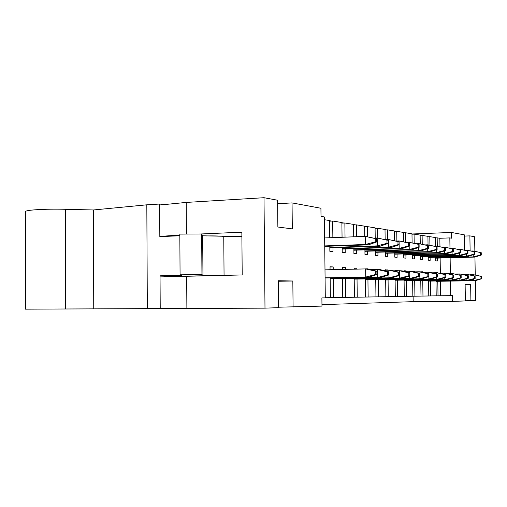 <?xml version="1.0" encoding="UTF-8"?>
<svg xmlns="http://www.w3.org/2000/svg" width="507" height="507" viewBox="0 0 507 507"><rect width="100%" height="100%" fill="white"/><g stroke="black" fill="none" stroke-linecap="round" stroke-linejoin="round"><path stroke-width="0.76" d="M376.923 274.521L376.885 271.264L368.697 269.078L365.636 268.913L375.681 271.207L375.725 274.471L376.923 274.521L368.798 277.164L325.082 277.988M376.885 271.264L375.681 271.207M325.076 277.83L365.737 277.063L365.636 268.913L324.993 269.844M368.798 277.164L365.737 277.063L375.725 274.471M376.517 241.991L376.473 238.746L365.236 236.37L375.275 238.588L375.313 241.845L376.517 241.991L368.399 244.849L324.733 246.358M376.473 238.746L375.275 238.588M324.733 245.914L365.338 244.501L365.236 236.37L324.645 237.941M368.399 244.849L365.338 244.501L375.313 241.845M388.539 274.99L388.501 271.834L380.484 269.711L377.601 269.559L387.367 271.777L387.411 274.946L388.539 274.99L380.58 277.557L330.158 278.489M388.501 271.834L387.367 271.777M330.158 278.343L377.702 277.456L377.601 269.559L371.035 269.705M380.58 277.557L377.702 277.456L387.411 274.946M399.478 275.434L399.44 272.373L391.581 270.307L388.869 270.161L398.375 272.316L398.413 275.396L399.478 275.434L391.683 277.918L342.529 278.818M399.44 272.373L398.375 272.316M342.529 278.685L388.97 277.83L388.869 270.161L382.69 270.294M391.683 277.918L388.97 277.83L398.413 275.396M409.795 275.859L409.751 272.88L402.057 270.865L399.491 270.732L408.75 272.829L408.788 275.814L409.795 275.859L402.159 278.267L354.216 279.129M409.751 272.88L408.75 272.829M354.216 279.002L399.592 278.185L399.491 270.732L393.673 270.852M402.159 278.267L399.592 278.185L408.788 275.814M419.543 276.252L419.498 273.355L411.957 271.397L409.529 271.264L418.548 273.311L418.592 276.214L419.543 276.252L412.052 278.597L365.268 279.427M419.498 273.355L418.548 273.311M365.268 279.306L409.631 278.514L409.593 275.916M409.555 272.823L409.529 271.264L404.035 271.384M412.052 278.597L409.631 278.514L418.592 276.214M388.128 243.442L388.089 240.293L377.202 237.986L386.961 240.141L386.999 243.303L388.128 243.442L380.18 246.206L329.823 247.904M388.089 240.293L386.961 240.141M329.816 247.486L377.303 245.876L377.202 237.986L373.849 238.113M380.18 246.206L377.303 245.876L386.999 243.303M399.066 244.805L399.028 241.75L388.47 239.513L397.963 241.605L398.001 244.672L399.066 244.805L391.284 247.479L342.187 249.095M399.028 241.75L397.963 241.605M342.187 248.703L388.571 247.169L388.47 239.513L385.314 239.627M391.284 247.479L388.571 247.169L398.001 244.672M409.383 246.091L409.345 243.119L399.098 240.952L408.338 242.986L408.382 245.971L409.383 246.091L401.759 248.684L353.873 250.224M409.345 243.119L408.338 242.986M353.867 249.856L399.193 248.392L399.098 240.952L396.125 241.059M401.759 248.684L399.193 248.392L408.382 245.971M419.137 247.308L419.093 244.418L409.136 242.308L418.142 244.292L418.186 247.194L419.137 247.308L411.659 249.824L364.926 251.295M419.093 244.418L418.142 244.292M364.92 250.946L409.231 249.545L409.187 246.161M409.143 243.075L409.136 242.308L406.335 242.409M411.659 249.824L409.231 249.545L418.186 247.194M428.764 276.626L428.726 273.805L421.323 271.898L419.029 271.777L427.826 273.761L427.864 276.588L428.764 276.626L421.425 278.907L375.738 279.706M428.726 273.805L427.826 273.761M375.738 279.591L419.131 278.831L419.093 276.391M419.048 273.241L419.029 271.777L413.832 271.885M421.425 278.907L419.131 278.831L427.864 276.588M428.358 248.462L428.32 245.648L418.636 243.594L427.42 245.527L427.458 248.348L428.358 248.462L421.032 250.902L375.395 252.309M428.32 245.648L427.42 245.527M375.389 251.979L418.731 250.635L418.687 247.46M418.643 244.311L418.636 243.594L415.993 243.683M421.032 250.902L418.731 250.635L427.458 248.348M437.503 276.98L437.465 274.236L430.209 272.373L428.035 272.259L436.609 274.192L436.654 276.949L437.503 276.98L430.31 279.199L385.669 279.972M437.465 274.236L436.609 274.192M385.669 279.864L428.13 279.129L428.098 276.835M428.054 273.634L428.035 272.259L423.111 272.36M430.31 279.199L428.13 279.129L436.654 276.949M437.104 249.552L437.066 246.814L427.642 244.811L436.21 246.7L436.248 249.444L437.104 249.552L429.917 251.922L385.326 253.272M437.066 246.814L436.21 246.7M385.32 252.961L427.737 251.668L427.693 248.684M427.648 245.489L427.642 244.811L425.139 244.9M429.917 251.922L427.737 251.668L436.248 249.444M445.799 277.316L445.761 274.642L436.571 272.715L444.95 274.604L444.988 277.285L445.799 277.316L438.739 279.477L395.105 280.225M445.761 274.642L444.95 274.604M395.105 280.124L436.673 279.408L436.641 277.247M436.59 274.014L436.571 272.715L431.907 272.81M438.739 279.477L436.673 279.408L444.988 277.285M445.399 250.585L445.361 247.917L436.185 245.971L444.55 247.809L444.588 250.483L445.399 250.585L438.352 252.892L394.763 254.184M445.361 247.917L444.55 247.809M394.757 253.893L436.28 252.651L436.242 249.837M436.191 246.605L436.185 245.971L433.815 246.047M438.352 252.892L436.28 252.651L444.588 250.483M453.683 277.64L453.645 275.028L444.69 273.153L452.871 274.99L452.909 277.608L453.683 277.64L446.756 279.744L404.085 280.466M453.645 275.028L452.871 274.99M404.079 280.371L444.791 279.68L444.759 277.64M444.709 274.376L444.69 273.153L440.26 273.241M446.756 279.744L444.791 279.68L452.909 277.608M453.29 251.573L453.245 248.969L444.303 247.067L452.478 248.867L452.517 251.472L453.29 251.573L446.369 253.811L403.737 255.053M453.245 248.969L452.478 248.867M403.737 254.774L444.398 253.589L444.36 250.927M444.316 247.67L444.303 247.067L442.06 247.143M446.369 253.811L444.398 253.589L452.517 251.472M461.186 277.944L461.142 275.396L452.415 273.565L460.413 275.364L460.451 277.912L461.186 277.944L454.386 279.997L412.628 280.694M461.142 275.396L460.413 275.364M412.628 280.605L452.51 279.934L452.485 278.001M452.434 274.724L452.415 273.565L448.201 273.647M454.386 279.997L452.51 279.934L460.451 277.912M460.793 252.505L460.749 249.964L452.029 248.113L460.02 249.869L460.058 252.416L460.793 252.505L453.999 254.691L412.286 255.883M460.749 249.964L460.02 249.869M412.286 255.617L452.124 254.476L452.086 251.96M452.041 248.684L452.029 248.113L449.893 248.183M453.999 254.691L452.124 254.476L460.058 252.416M468.329 278.235L468.291 275.751L459.773 273.957L467.593 275.713L467.631 278.204L468.329 278.235L461.655 280.238L420.785 280.916M468.291 275.751L467.593 275.713M420.778 280.827L459.868 280.175L459.843 278.349M459.792 275.054L459.773 273.957L455.761 274.04M461.655 280.238L459.868 280.175L467.631 278.204M467.942 253.399L467.904 250.921L459.393 249.114L467.201 250.826L467.239 253.31L467.942 253.399L461.275 255.528L420.442 256.675M467.904 250.921L467.201 250.826M420.436 256.422L459.488 255.319L459.45 252.936M459.399 249.653L459.393 249.114L457.358 249.178M461.275 255.528L459.488 255.319L467.239 253.31M475.141 278.508L475.103 276.081L466.789 274.338L474.438 276.049L474.476 278.482L475.141 278.508L468.588 280.466L428.561 281.125M475.103 276.081L474.438 276.049M428.561 281.043L466.884 280.409L466.858 278.673M466.808 275.377L466.789 274.338L462.967 274.407M468.588 280.466L466.884 280.409L474.476 278.482M474.755 254.248L474.717 251.827L466.408 250.065L474.051 251.738L474.089 254.165L474.755 254.248L468.208 256.32L428.219 257.429M474.717 251.827L474.051 251.738M428.219 257.188L466.503 256.124L466.472 253.868M466.421 250.572L466.408 250.065L464.475 250.122M468.208 256.32L466.503 256.124L474.089 254.165M481.65 278.774L481.612 276.404L473.487 274.693L480.972 276.372L481.01 278.749L481.65 278.774L475.211 280.682L435.995 281.322M481.612 276.404L480.972 276.372M435.995 281.246L473.582 280.631L473.557 278.983M473.506 275.681L473.487 274.693L469.837 274.762M475.211 280.682L473.582 280.631L481.01 278.749M481.27 255.059L481.232 252.695L473.113 250.971L480.592 252.606L480.63 254.983L481.27 255.059L474.837 257.087L435.659 258.152M481.232 252.695L480.592 252.606M435.652 257.924L473.208 256.897L473.17 254.748M473.12 251.453L473.113 250.971L471.269 251.022M474.837 257.087L473.208 256.897L480.63 254.983M429.93 245.135L429.809 236.655L435.355 237.549L435.481 245.996M435.646 257.22L435.697 260.839L437.503 260.997L437.459 258.101M428.206 256.453L428.263 260.167L430.151 260.338L430.107 257.379M422.242 244.216L422.116 235.419L427.921 236.351L428.041 244.868M420.423 255.648L420.48 259.47L422.458 259.647L422.413 256.618M414.187 243.259L414.061 234.126L420.138 235.102L420.259 243.816M412.273 254.806L412.33 258.741L414.403 258.925L414.358 255.826M405.739 242.264L405.606 232.764L411.982 233.79L412.109 242.764M403.724 253.918L403.781 257.974L405.955 258.164L405.911 254.989M396.873 241.028L396.74 231.338L403.433 232.415L403.559 241.75M394.744 252.987L394.801 257.169L397.089 257.372L397.044 254.115M387.551 239.545L387.424 229.842L394.459 230.97L394.585 240.692M385.307 252.004L385.364 256.32L387.773 256.536L387.728 253.196M377.74 238.062L377.62 228.264L385.016 229.456L385.149 239.589M375.376 250.965L375.433 255.427L377.962 255.655L377.924 252.233M367.41 236.661L367.283 226.604L375.085 227.858L375.212 238.062M364.907 249.869L364.964 254.489L367.632 254.729L367.588 251.212M356.529 236.706L356.383 224.855L364.615 226.179L364.742 236.389M353.854 248.715L353.911 253.5L356.732 253.754L356.687 250.135M345.033 237.149L344.868 223.004L353.563 224.398L353.715 236.813M342.174 247.486L342.231 252.448L345.21 252.714L345.166 249M332.865 237.625L332.674 221.046L341.883 222.522L342.054 237.27M329.803 246.187L329.861 251.339L333.017 251.624L332.979 247.796M324.448 219.721L329.518 220.539L329.708 237.745M330.152 277.893L330.374 297.66L325.298 297.748M333.219 269.654L333.188 266.935L330.032 266.764L330.063 269.73M342.523 278.261L342.745 297.451L333.53 297.609L333.321 278.432M345.406 269.375L345.381 267.595L342.402 267.436L342.421 269.445M354.209 278.603L354.431 297.248L345.73 297.4L345.514 278.768M356.915 269.116L356.903 268.222L354.082 268.064L354.095 269.179M365.262 278.932L365.484 297.058L357.251 297.197L357.036 279.078M367.809 269.033L365.141 268.925M375.731 279.243L375.953 296.874L368.152 297.013L367.936 279.376M378.14 269.585L375.605 269.23L375.611 269.604M385.662 279.534L385.884 296.703L378.488 296.836L378.266 279.661M387.95 270.18L385.542 269.768L385.548 270.231M395.099 279.807L395.321 296.544L388.292 296.665L388.077 279.934M397.266 270.776L397.26 270.402L394.978 270.282L394.985 270.827M404.079 280.073L404.301 296.386L397.608 296.5L397.393 280.187M406.132 271.34L406.126 270.884L403.952 270.763L403.959 271.365M412.628 280.32L412.844 296.24L406.475 296.348L406.259 280.428M414.58 271.866L414.574 271.34L412.502 271.537M420.778 280.561L420.994 296.101L414.922 296.202L414.701 280.663M422.635 272.24L422.629 271.777L420.652 271.86M428.554 280.783L428.776 295.968L422.971 296.063L422.762 280.878M430.323 272.405L428.434 272.278M435.988 280.998L436.204 295.835L430.665 295.936L430.449 281.093M437.674 272.772L435.868 272.728M440.475 281.252L440.684 295.758L438.016 295.809L437.801 281.296M437.288 246.117L437.167 237.84L439.842 238.271L439.962 246.649M440.133 258.031L440.355 273.235M278.368 281.265L292.824 281.011L278.368 280.732L278.616 307.66L264.99 308.148L264.008 197.711L277.614 200.233L277.861 227.016L292.311 228.898L292.057 202.908L277.646 203.732M206.286 235.92C215.202 235.812 221.255 236.015 224.443 236.516M160.047 276.904L242.2 274.952L241.852 232.193L200.297 234M186.677 276.131L186.88 308.459L25.451 309.162L25.363 211.793M264.99 308.148L186.88 308.459M264.008 197.711L186.215 202.426L186.411 234.069M474.856 251.219L474.628 236.75L469.881 235.875L464.368 236.078M186.215 202.426L163.786 204.632L159.654 204.042L146.815 204.815L93.421 209.974L65.447 209.29C45.294 208.751 25.217 209.968 25.363 211.647M278.616 307.204L321.977 306.095L321.888 297.92L325.298 297.863L324.417 216.958L321.013 216.388L320.925 208.257L292.057 202.908M404.827 232.795L403.433 232.574M395.942 231.376L394.459 231.135M386.607 229.874L385.022 229.62M376.783 228.302L375.085 228.03M366.434 226.642L364.615 226.35M355.515 224.893L353.569 224.582M343.98 223.042L341.889 222.706M331.768 221.084L329.518 220.729M412.254 233.987L451.452 232.46L464.349 234.849L464.589 250.116M179.827 235.052L159.825 236.408M465.375 300.765L475.642 300.556L475.325 280.65M465.122 284.566L470.648 284.49L465.122 284.383L465.375 300.93L452.491 301.392L452.409 295.638L440.684 295.758M321.964 304.644L413.186 301.659L452.491 301.392M292.824 281.011L293.084 307.141M439.842 238.271L449.823 237.903L449.982 248.183M450.121 257.759L450.362 273.603M450.476 281.087L450.698 295.663M435.361 237.903L437.167 237.84M449.823 237.903L451.541 238.189L451.452 232.46M329.525 221.191L332.674 221.046M341.889 223.137L344.868 223.004M353.575 224.981L356.383 224.855M364.622 226.724L367.283 226.604M375.091 228.372L377.62 228.264M385.022 229.944L387.424 229.842M394.465 231.433L396.74 231.338M403.439 232.852L405.606 232.764M411.988 234.202L414.061 234.126M420.145 235.495L422.116 235.419M427.927 236.725L429.809 236.655M470.648 284.49L470.902 300.727M474.951 257.049L475.23 274.807M470.116 250.756L469.881 235.875M413.186 301.659L413.11 296.221M428.776 295.949L430.665 295.936M420.994 296.082L422.971 296.063M412.844 296.221L414.922 296.202M404.301 296.373L406.475 296.348M395.321 296.525L397.608 296.5M385.884 296.684L388.292 296.665M375.953 296.855L378.488 296.836M365.484 297.039L368.152 297.013M354.431 297.222L357.251 297.197M342.745 297.425L345.73 297.4M330.374 297.634L333.53 297.609M436.204 295.822L438.016 295.809M435.868 272.627L437.674 272.595M428.434 272.234L430.323 272.196M420.652 271.822L422.629 271.777M412.502 271.384L414.574 271.34M403.952 270.928L406.126 270.884M394.978 270.453L397.26 270.402M385.542 269.952L387.944 269.901M375.611 269.426L378.14 269.369M365.141 268.868L367.803 268.811M354.089 268.285L356.903 268.222M342.402 267.664L345.381 267.595M330.032 267.012L333.188 266.935M179.827 235.768L159.825 236.623L159.654 204.042M241.89 236.661L202.686 235.799L201.666 233.987L179.82 234.107L180.067 274.813L201.944 274.623L202.952 275.244L223.758 275.339M93.738 308.573L93.421 209.974M147.328 308.611L146.815 204.815M164.522 276.778L164.515 275.928L160.041 275.821L160.218 308.56M160.041 275.821L181.531 275.358L180.067 274.813M164.293 236.433L164.293 236.104M194.58 275.96L216.394 275.497M171.651 276.569L164.522 276.562M201.944 274.623L201.666 233.987M202.952 275.244L202.686 235.799M224.056 275.333L223.764 236.509M65.447 209.29L65.676 308.997"/></g></svg>
